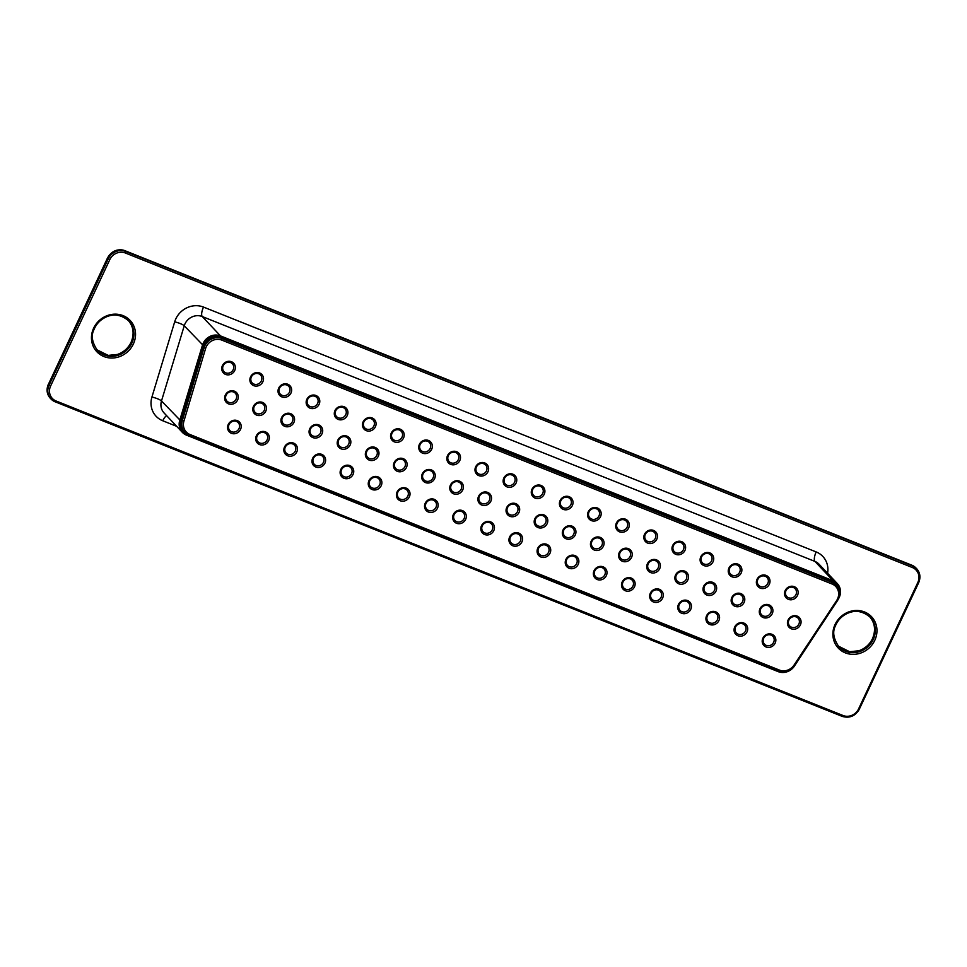 <?xml version="1.0" encoding="UTF-8"?>
<svg xmlns="http://www.w3.org/2000/svg" width="967" height="967" viewBox="0 0 967 967"><rect width="100%" height="100%" fill="white"/><g stroke="black" fill="none" stroke-linecap="round" stroke-linejoin="round"><path stroke-width="1.45" d="M778.459 670.905L189.073 435.343A13.441 12.414 -43.3 0 1 184.927 432.527A13.441 12.414 -43.3 0 1 182.304 420.56L204.013 347.818A13.441 12.414 -43.3 0 1 222.059 338.535L832.273 582.424A13.441 12.414 -43.3 0 1 836.419 585.24A13.441 12.414 -43.3 0 1 837.301 600.93L794.765 665.344A13.441 12.414 -43.3 0 1 778.459 670.905L779.378 670.071L189.991 434.509A12.1 11.169 -43.3 0 1 183.899 421.213L205.608 348.471A12.1 11.169 -43.3 0 1 221.842 340.118L832.067 584.008A12.1 11.169 -43.3 0 1 836.588 600.652L794.052 665.066A12.1 11.169 -43.3 0 1 779.378 670.071M836.419 585.24L835.706 584.479A13.441 12.414 136.7 0 0 831.572 581.675L221.346 337.785A13.441 12.414 136.7 0 0 203.3 347.068L181.591 419.811A13.441 12.414 136.7 0 0 184.226 431.778L184.927 432.527M839.296 596.216A12.764 11.785 136.7 0 0 833.071 581.566L220.403 336.697A12.764 11.785 136.7 0 0 203.275 345.473L180.539 420.645A12.764 11.785 136.7 0 0 186.957 434.739L778.604 671.207A12.764 11.785 136.7 0 0 791.357 668.959M775.171 643.103A7.083 6.539 -43.3 0 1 763.374 644.904A7.083 6.539 -43.3 0 1 768.511 633.929A7.083 6.539 -43.3 0 1 775.171 643.103M747.032 631.862A7.083 6.539 -43.3 0 1 735.234 633.663A7.083 6.539 -43.3 0 1 740.371 622.688A7.083 6.539 -43.3 0 1 747.032 631.862M718.892 620.621A7.083 6.539 -43.3 0 1 707.095 622.422A7.083 6.539 -43.3 0 1 712.244 611.446A7.083 6.539 -43.3 0 1 718.892 620.621M690.752 609.367A7.083 6.539 -43.3 0 1 678.955 611.168A7.083 6.539 -43.3 0 1 684.104 600.193A7.083 6.539 -43.3 0 1 690.752 609.367M662.613 598.126A7.083 6.539 -43.3 0 1 650.815 599.927A7.083 6.539 -43.3 0 1 655.964 588.951A7.083 6.539 -43.3 0 1 662.613 598.126M634.473 586.872A7.083 6.539 -43.3 0 1 622.675 588.673A7.083 6.539 -43.3 0 1 627.825 577.698A7.083 6.539 -43.3 0 1 634.473 586.872M606.333 575.631A7.083 6.539 -43.3 0 1 594.536 577.432A7.083 6.539 -43.3 0 1 599.685 566.457A7.083 6.539 -43.3 0 1 606.333 575.631M578.193 564.39A7.083 6.539 -43.3 0 1 566.396 566.178A7.083 6.539 -43.3 0 1 571.545 555.215A7.083 6.539 -43.3 0 1 578.193 564.39M550.054 553.136A7.083 6.539 -43.3 0 1 538.256 554.937A7.083 6.539 -43.3 0 1 543.406 543.962A7.083 6.539 -43.3 0 1 550.054 553.136M521.914 541.895A7.083 6.539 -43.3 0 1 510.117 543.696A7.083 6.539 -43.3 0 1 515.266 532.72A7.083 6.539 -43.3 0 1 521.914 541.895M493.774 530.641A7.083 6.539 -43.3 0 1 481.977 532.442A7.083 6.539 -43.3 0 1 487.126 521.467A7.083 6.539 -43.3 0 1 493.774 530.641M465.635 519.4A7.083 6.539 -43.3 0 1 453.849 521.201A7.083 6.539 -43.3 0 1 458.987 510.225A7.083 6.539 -43.3 0 1 465.635 519.4M437.495 508.146A7.083 6.539 -43.3 0 1 425.71 509.947A7.083 6.539 -43.3 0 1 430.847 498.972A7.083 6.539 -43.3 0 1 437.495 508.146M409.355 496.905A7.083 6.539 -43.3 0 1 397.57 498.706A7.083 6.539 -43.3 0 1 402.707 487.731A7.083 6.539 -43.3 0 1 409.355 496.905M381.216 485.664A7.083 6.539 -43.3 0 1 369.43 487.465A7.083 6.539 -43.3 0 1 374.567 476.489A7.083 6.539 -43.3 0 1 381.216 485.664M353.076 474.41A7.083 6.539 -43.3 0 1 341.291 476.211A7.083 6.539 -43.3 0 1 346.428 465.236A7.083 6.539 -43.3 0 1 353.076 474.41M324.936 463.169A7.083 6.539 -43.3 0 1 313.151 464.97A7.083 6.539 -43.3 0 1 318.288 453.994A7.083 6.539 -43.3 0 1 324.936 463.169M296.796 451.915A7.083 6.539 -43.3 0 1 285.011 453.716A7.083 6.539 -43.3 0 1 290.148 442.741A7.083 6.539 -43.3 0 1 296.796 451.915M268.669 440.674A7.083 6.539 -43.3 0 1 256.871 442.475A7.083 6.539 -43.3 0 1 262.009 431.5A7.083 6.539 -43.3 0 1 268.669 440.674M240.529 429.433A7.083 6.539 -43.3 0 1 228.732 431.234A7.083 6.539 -43.3 0 1 233.869 420.258A7.083 6.539 -43.3 0 1 240.529 429.433M800.398 624.912A7.083 6.539 -43.3 0 1 788.601 626.713A7.083 6.539 -43.3 0 1 793.75 615.737A7.083 6.539 -43.3 0 1 800.398 624.912M772.258 613.658A7.083 6.539 -43.3 0 1 760.461 615.459A7.083 6.539 -43.3 0 1 765.61 604.496A7.083 6.539 -43.3 0 1 772.258 613.658M744.119 602.417A7.083 6.539 -43.3 0 1 732.321 604.218A7.083 6.539 -43.3 0 1 737.47 593.242A7.083 6.539 -43.3 0 1 744.119 602.417M715.979 591.175A7.083 6.539 -43.3 0 1 704.181 592.976A7.083 6.539 -43.3 0 1 709.331 582.001A7.083 6.539 -43.3 0 1 715.979 591.175M687.839 579.922A7.083 6.539 -43.3 0 1 676.042 581.723A7.083 6.539 -43.3 0 1 681.191 570.748A7.083 6.539 -43.3 0 1 687.839 579.922M659.699 568.681A7.083 6.539 -43.3 0 1 647.902 570.482A7.083 6.539 -43.3 0 1 653.051 559.506A7.083 6.539 -43.3 0 1 659.699 568.681M631.56 557.427A7.083 6.539 -43.3 0 1 619.762 559.228A7.083 6.539 -43.3 0 1 624.912 548.253A7.083 6.539 -43.3 0 1 631.56 557.427M603.42 546.186A7.083 6.539 -43.3 0 1 591.635 547.987A7.083 6.539 -43.3 0 1 596.772 537.011A7.083 6.539 -43.3 0 1 603.42 546.186M575.28 534.944A7.083 6.539 -43.3 0 1 563.495 536.745A7.083 6.539 -43.3 0 1 568.632 525.77A7.083 6.539 -43.3 0 1 575.28 534.944M547.141 523.691A7.083 6.539 -43.3 0 1 535.355 525.492A7.083 6.539 -43.3 0 1 540.493 514.517A7.083 6.539 -43.3 0 1 547.141 523.691M519.001 512.45A7.083 6.539 -43.3 0 1 507.216 514.251A7.083 6.539 -43.3 0 1 512.353 503.275A7.083 6.539 -43.3 0 1 519.001 512.45M797.485 595.467A7.083 6.539 -43.3 0 1 785.688 597.268A7.083 6.539 -43.3 0 1 790.837 586.292A7.083 6.539 -43.3 0 1 797.485 595.467M769.345 584.225A7.083 6.539 -43.3 0 1 757.548 586.026A7.083 6.539 -43.3 0 1 762.697 575.051A7.083 6.539 -43.3 0 1 769.345 584.225M741.206 572.972A7.083 6.539 -43.3 0 1 729.42 574.773A7.083 6.539 -43.3 0 1 734.557 563.797A7.083 6.539 -43.3 0 1 741.206 572.972M713.066 561.73A7.083 6.539 -43.3 0 1 701.28 563.531A7.083 6.539 -43.3 0 1 706.418 552.556A7.083 6.539 -43.3 0 1 713.066 561.73M684.926 550.477A7.083 6.539 -43.3 0 1 673.141 552.278A7.083 6.539 -43.3 0 1 678.278 541.302A7.083 6.539 -43.3 0 1 684.926 550.477M656.786 539.235A7.083 6.539 -43.3 0 1 645.001 541.037A7.083 6.539 -43.3 0 1 650.138 530.061A7.083 6.539 -43.3 0 1 656.786 539.235M628.647 527.982A7.083 6.539 -43.3 0 1 616.861 529.783A7.083 6.539 -43.3 0 1 621.999 518.808A7.083 6.539 -43.3 0 1 628.647 527.982M600.507 516.741A7.083 6.539 -43.3 0 1 588.722 518.542A7.083 6.539 -43.3 0 1 593.859 507.566A7.083 6.539 -43.3 0 1 600.507 516.741M572.367 505.499A7.083 6.539 -43.3 0 1 560.582 507.3A7.083 6.539 -43.3 0 1 565.719 496.325A7.083 6.539 -43.3 0 1 572.367 505.499M544.24 494.246A7.083 6.539 -43.3 0 1 532.442 496.047A7.083 6.539 -43.3 0 1 537.579 485.071A7.083 6.539 -43.3 0 1 544.24 494.246M490.861 501.196A7.083 6.539 -43.3 0 1 479.076 502.997A7.083 6.539 -43.3 0 1 484.213 492.022A7.083 6.539 -43.3 0 1 490.861 501.196M462.722 489.955A7.083 6.539 -43.3 0 1 450.936 491.756A7.083 6.539 -43.3 0 1 456.073 480.78A7.083 6.539 -43.3 0 1 462.722 489.955M434.582 478.713A7.083 6.539 -43.3 0 1 422.797 480.502A7.083 6.539 -43.3 0 1 427.934 469.539A7.083 6.539 -43.3 0 1 434.582 478.713M406.454 467.46A7.083 6.539 -43.3 0 1 394.657 469.261A7.083 6.539 -43.3 0 1 399.794 458.285A7.083 6.539 -43.3 0 1 406.454 467.46M378.315 456.219A7.083 6.539 -43.3 0 1 366.517 458.02A7.083 6.539 -43.3 0 1 371.654 447.044A7.083 6.539 -43.3 0 1 378.315 456.219M350.175 444.965A7.083 6.539 -43.3 0 1 338.377 446.766A7.083 6.539 -43.3 0 1 343.515 435.791A7.083 6.539 -43.3 0 1 350.175 444.965M322.035 433.724A7.083 6.539 -43.3 0 1 310.238 435.525A7.083 6.539 -43.3 0 1 315.375 424.549A7.083 6.539 -43.3 0 1 322.035 433.724M293.895 422.47A7.083 6.539 -43.3 0 1 282.098 424.271A7.083 6.539 -43.3 0 1 287.235 413.296A7.083 6.539 -43.3 0 1 293.895 422.47M265.756 411.229A7.083 6.539 -43.3 0 1 253.958 413.03A7.083 6.539 -43.3 0 1 259.096 402.054A7.083 6.539 -43.3 0 1 265.756 411.229M237.616 399.987A7.083 6.539 -43.3 0 1 225.819 401.788A7.083 6.539 -43.3 0 1 230.956 390.813A7.083 6.539 -43.3 0 1 237.616 399.987M516.1 483.004A7.083 6.539 -43.3 0 1 504.303 484.805A7.083 6.539 -43.3 0 1 509.44 473.83A7.083 6.539 -43.3 0 1 516.1 483.004M487.96 471.751A7.083 6.539 -43.3 0 1 476.163 473.552A7.083 6.539 -43.3 0 1 481.3 462.577A7.083 6.539 -43.3 0 1 487.96 471.751M459.821 460.51A7.083 6.539 -43.3 0 1 448.023 462.311A7.083 6.539 -43.3 0 1 453.16 451.335A7.083 6.539 -43.3 0 1 459.821 460.51M431.681 449.268A7.083 6.539 -43.3 0 1 419.883 451.069A7.083 6.539 -43.3 0 1 425.021 440.094A7.083 6.539 -43.3 0 1 431.681 449.268M403.541 438.015A7.083 6.539 -43.3 0 1 391.744 439.816A7.083 6.539 -43.3 0 1 396.881 428.84A7.083 6.539 -43.3 0 1 403.541 438.015M375.401 426.773A7.083 6.539 -43.3 0 1 363.604 428.574A7.083 6.539 -43.3 0 1 368.741 417.599A7.083 6.539 -43.3 0 1 375.401 426.773M347.262 415.52A7.083 6.539 -43.3 0 1 335.464 417.321A7.083 6.539 -43.3 0 1 340.602 406.345A7.083 6.539 -43.3 0 1 347.262 415.52M319.122 404.279A7.083 6.539 -43.3 0 1 307.325 406.08A7.083 6.539 -43.3 0 1 312.462 395.104A7.083 6.539 -43.3 0 1 319.122 404.279M290.982 393.025A7.083 6.539 -43.3 0 1 279.185 394.826A7.083 6.539 -43.3 0 1 284.322 383.863A7.083 6.539 -43.3 0 1 290.982 393.025M262.843 381.784A7.083 6.539 -43.3 0 1 251.045 383.585A7.083 6.539 -43.3 0 1 256.182 372.609A7.083 6.539 -43.3 0 1 262.843 381.784M234.703 370.542A7.083 6.539 -43.3 0 1 222.906 372.343A7.083 6.539 -43.3 0 1 228.043 361.368A7.083 6.539 -43.3 0 1 234.703 370.542M838.353 599.032A13.441 12.414 136.7 0 0 837.313 583.585A13.441 12.414 136.7 0 0 833.179 580.768L220.512 335.912A13.441 12.414 136.7 0 0 202.478 345.134L179.741 420.319A13.441 12.414 136.7 0 0 182.352 432.346A13.441 12.414 136.7 0 0 186.498 435.15L778.145 671.618A13.441 12.414 136.7 0 0 794.475 666.009L813.61 636.818M773.648 642.269A5.729 5.294 -43.3 0 1 764.498 644.203A5.729 5.294 -43.3 0 1 765.03 636.419A5.729 5.294 -43.3 0 1 773.648 642.269M745.509 631.016A5.729 5.294 -43.3 0 1 736.358 632.962A5.729 5.294 -43.3 0 1 736.89 625.178A5.729 5.294 -43.3 0 1 745.509 631.016M717.369 619.774A5.729 5.294 -43.3 0 1 708.219 621.721A5.729 5.294 -43.3 0 1 708.751 613.924A5.729 5.294 -43.3 0 1 717.369 619.774M689.229 608.521A5.729 5.294 -43.3 0 1 680.079 610.467A5.729 5.294 -43.3 0 1 680.611 602.683A5.729 5.294 -43.3 0 1 689.229 608.521M661.09 597.28A5.729 5.294 -43.3 0 1 651.939 599.226A5.729 5.294 -43.3 0 1 652.483 591.441A5.729 5.294 -43.3 0 1 661.09 597.28M632.95 586.038A5.729 5.294 -43.3 0 1 623.8 587.972A5.729 5.294 -43.3 0 1 624.344 580.188A5.729 5.294 -43.3 0 1 632.95 586.038M604.81 574.785A5.729 5.294 -43.3 0 1 595.66 576.731A5.729 5.294 -43.3 0 1 596.204 568.947A5.729 5.294 -43.3 0 1 604.81 574.785M576.67 563.543A5.729 5.294 -43.3 0 1 567.52 565.49A5.729 5.294 -43.3 0 1 568.064 557.693A5.729 5.294 -43.3 0 1 576.67 563.543M548.531 552.29A5.729 5.294 -43.3 0 1 539.381 554.236A5.729 5.294 -43.3 0 1 539.924 546.452A5.729 5.294 -43.3 0 1 548.531 552.29M520.391 541.049A5.729 5.294 -43.3 0 1 511.241 542.995A5.729 5.294 -43.3 0 1 511.785 535.21A5.729 5.294 -43.3 0 1 520.391 541.049M492.251 529.807A5.729 5.294 -43.3 0 1 483.101 531.741A5.729 5.294 -43.3 0 1 483.645 523.957A5.729 5.294 -43.3 0 1 492.251 529.807M464.112 518.554A5.729 5.294 -43.3 0 1 454.961 520.5A5.729 5.294 -43.3 0 1 455.505 512.715A5.729 5.294 -43.3 0 1 464.112 518.554M435.972 507.312A5.729 5.294 -43.3 0 1 426.822 509.246A5.729 5.294 -43.3 0 1 427.366 501.462A5.729 5.294 -43.3 0 1 435.972 507.312M407.832 496.059A5.729 5.294 -43.3 0 1 398.682 498.005A5.729 5.294 -43.3 0 1 399.226 490.221A5.729 5.294 -43.3 0 1 407.832 496.059M379.693 484.818A5.729 5.294 -43.3 0 1 370.542 486.764A5.729 5.294 -43.3 0 1 371.086 478.967A5.729 5.294 -43.3 0 1 379.693 484.818M351.565 473.576A5.729 5.294 -43.3 0 1 342.403 475.51A5.729 5.294 -43.3 0 1 342.947 467.726A5.729 5.294 -43.3 0 1 351.565 473.576M323.425 462.323A5.729 5.294 -43.3 0 1 314.263 464.269A5.729 5.294 -43.3 0 1 314.807 456.484A5.729 5.294 -43.3 0 1 323.425 462.323M295.286 451.081A5.729 5.294 -43.3 0 1 286.123 453.015A5.729 5.294 -43.3 0 1 286.667 445.231A5.729 5.294 -43.3 0 1 295.286 451.081M267.146 439.828A5.729 5.294 -43.3 0 1 257.984 441.774A5.729 5.294 -43.3 0 1 258.527 433.99A5.729 5.294 -43.3 0 1 267.146 439.828M239.006 428.586A5.729 5.294 -43.3 0 1 229.844 430.533A5.729 5.294 -43.3 0 1 230.388 422.736A5.729 5.294 -43.3 0 1 239.006 428.586M798.875 624.066A5.729 5.294 -43.3 0 1 789.725 626.012A5.729 5.294 -43.3 0 1 790.269 618.227A5.729 5.294 -43.3 0 1 798.875 624.066M770.735 612.824A5.729 5.294 -43.3 0 1 761.585 614.758A5.729 5.294 -43.3 0 1 762.129 606.974A5.729 5.294 -43.3 0 1 770.735 612.824M742.596 601.571A5.729 5.294 -43.3 0 1 733.445 603.517A5.729 5.294 -43.3 0 1 733.989 595.732A5.729 5.294 -43.3 0 1 742.596 601.571M714.456 590.329A5.729 5.294 -43.3 0 1 705.306 592.275A5.729 5.294 -43.3 0 1 705.85 584.491A5.729 5.294 -43.3 0 1 714.456 590.329M686.316 579.088A5.729 5.294 -43.3 0 1 677.166 581.022A5.729 5.294 -43.3 0 1 677.71 573.238A5.729 5.294 -43.3 0 1 686.316 579.088M658.176 567.834A5.729 5.294 -43.3 0 1 649.026 569.781A5.729 5.294 -43.3 0 1 649.57 561.996A5.729 5.294 -43.3 0 1 658.176 567.834M630.037 556.593A5.729 5.294 -43.3 0 1 620.887 558.527A5.729 5.294 -43.3 0 1 621.43 550.743A5.729 5.294 -43.3 0 1 630.037 556.593M601.897 545.34A5.729 5.294 -43.3 0 1 592.747 547.286A5.729 5.294 -43.3 0 1 593.291 539.501A5.729 5.294 -43.3 0 1 601.897 545.34M573.757 534.098A5.729 5.294 -43.3 0 1 564.607 536.044A5.729 5.294 -43.3 0 1 565.151 528.248A5.729 5.294 -43.3 0 1 573.757 534.098M545.618 522.845A5.729 5.294 -43.3 0 1 536.467 524.791A5.729 5.294 -43.3 0 1 537.011 517.007A5.729 5.294 -43.3 0 1 545.618 522.845M517.478 511.603A5.729 5.294 -43.3 0 1 508.328 513.55A5.729 5.294 -43.3 0 1 508.872 505.765A5.729 5.294 -43.3 0 1 517.478 511.603M795.962 594.62A5.729 5.294 -43.3 0 1 786.812 596.566A5.729 5.294 -43.3 0 1 787.356 588.782A5.729 5.294 -43.3 0 1 795.962 594.62M767.822 583.379A5.729 5.294 -43.3 0 1 758.672 585.325A5.729 5.294 -43.3 0 1 759.216 577.529A5.729 5.294 -43.3 0 1 767.822 583.379M739.682 572.126A5.729 5.294 -43.3 0 1 730.532 574.072A5.729 5.294 -43.3 0 1 731.076 566.287A5.729 5.294 -43.3 0 1 739.682 572.126M711.543 560.884A5.729 5.294 -43.3 0 1 702.393 562.83A5.729 5.294 -43.3 0 1 702.936 555.046A5.729 5.294 -43.3 0 1 711.543 560.884M683.403 549.643A5.729 5.294 -43.3 0 1 674.253 551.577A5.729 5.294 -43.3 0 1 674.797 543.792A5.729 5.294 -43.3 0 1 683.403 549.643M655.263 538.389A5.729 5.294 -43.3 0 1 646.113 540.335A5.729 5.294 -43.3 0 1 646.657 532.551A5.729 5.294 -43.3 0 1 655.263 538.389M627.136 527.148A5.729 5.294 -43.3 0 1 617.973 529.082A5.729 5.294 -43.3 0 1 618.517 521.298A5.729 5.294 -43.3 0 1 627.136 527.148M598.996 515.894A5.729 5.294 -43.3 0 1 589.834 517.841A5.729 5.294 -43.3 0 1 590.378 510.056A5.729 5.294 -43.3 0 1 598.996 515.894M570.856 504.653A5.729 5.294 -43.3 0 1 561.694 506.599A5.729 5.294 -43.3 0 1 562.238 498.815A5.729 5.294 -43.3 0 1 570.856 504.653M542.717 493.412A5.729 5.294 -43.3 0 1 533.554 495.346A5.729 5.294 -43.3 0 1 534.098 487.561A5.729 5.294 -43.3 0 1 542.717 493.412M489.35 500.362A5.729 5.294 -43.3 0 1 480.188 502.296A5.729 5.294 -43.3 0 1 480.732 494.512A5.729 5.294 -43.3 0 1 489.35 500.362M461.211 489.109A5.729 5.294 -43.3 0 1 452.048 491.055A5.729 5.294 -43.3 0 1 452.592 483.27A5.729 5.294 -43.3 0 1 461.211 489.109M433.071 477.867A5.729 5.294 -43.3 0 1 423.909 479.813A5.729 5.294 -43.3 0 1 424.453 472.017A5.729 5.294 -43.3 0 1 433.071 477.867M404.931 466.614A5.729 5.294 -43.3 0 1 395.769 468.56A5.729 5.294 -43.3 0 1 396.313 460.775A5.729 5.294 -43.3 0 1 404.931 466.614M376.792 455.372A5.729 5.294 -43.3 0 1 367.629 457.318A5.729 5.294 -43.3 0 1 368.173 449.534A5.729 5.294 -43.3 0 1 376.792 455.372M348.652 444.131A5.729 5.294 -43.3 0 1 339.49 446.065A5.729 5.294 -43.3 0 1 340.033 438.281A5.729 5.294 -43.3 0 1 348.652 444.131M320.512 432.878A5.729 5.294 -43.3 0 1 311.35 434.824A5.729 5.294 -43.3 0 1 311.894 427.039A5.729 5.294 -43.3 0 1 320.512 432.878M292.372 421.636A5.729 5.294 -43.3 0 1 283.21 423.57A5.729 5.294 -43.3 0 1 283.754 415.786A5.729 5.294 -43.3 0 1 292.372 421.636M264.233 410.383A5.729 5.294 -43.3 0 1 255.07 412.329A5.729 5.294 -43.3 0 1 255.614 404.544A5.729 5.294 -43.3 0 1 264.233 410.383M236.093 399.141A5.729 5.294 -43.3 0 1 226.931 401.087A5.729 5.294 -43.3 0 1 227.475 393.291A5.729 5.294 -43.3 0 1 236.093 399.141M514.577 482.158A5.729 5.294 -43.3 0 1 505.415 484.104A5.729 5.294 -43.3 0 1 505.959 476.32A5.729 5.294 -43.3 0 1 514.577 482.158M486.437 470.917A5.729 5.294 -43.3 0 1 477.275 472.851A5.729 5.294 -43.3 0 1 477.819 465.067A5.729 5.294 -43.3 0 1 486.437 470.917M458.298 459.663A5.729 5.294 -43.3 0 1 449.135 461.61A5.729 5.294 -43.3 0 1 449.679 453.825A5.729 5.294 -43.3 0 1 458.298 459.663M430.158 448.422A5.729 5.294 -43.3 0 1 420.996 450.368A5.729 5.294 -43.3 0 1 421.539 442.572A5.729 5.294 -43.3 0 1 430.158 448.422M402.018 437.169A5.729 5.294 -43.3 0 1 392.856 439.115A5.729 5.294 -43.3 0 1 393.4 431.33A5.729 5.294 -43.3 0 1 402.018 437.169M373.878 425.927A5.729 5.294 -43.3 0 1 364.716 427.873A5.729 5.294 -43.3 0 1 365.26 420.089A5.729 5.294 -43.3 0 1 373.878 425.927M345.739 414.686A5.729 5.294 -43.3 0 1 336.589 416.62A5.729 5.294 -43.3 0 1 337.12 408.836A5.729 5.294 -43.3 0 1 345.739 414.686M317.599 403.432A5.729 5.294 -43.3 0 1 308.449 405.378A5.729 5.294 -43.3 0 1 308.981 397.594A5.729 5.294 -43.3 0 1 317.599 403.432M289.459 392.191A5.729 5.294 -43.3 0 1 280.309 394.137A5.729 5.294 -43.3 0 1 280.841 386.341A5.729 5.294 -43.3 0 1 289.459 392.191M261.32 380.938A5.729 5.294 -43.3 0 1 252.169 382.884A5.729 5.294 -43.3 0 1 252.701 375.099A5.729 5.294 -43.3 0 1 261.32 380.938M233.18 369.696A5.729 5.294 -43.3 0 1 224.03 371.642A5.729 5.294 -43.3 0 1 224.562 363.858A5.729 5.294 -43.3 0 1 233.18 369.696M181.591 419.811L183.899 421.213M189.073 435.343L189.991 434.509M203.3 347.068L205.608 348.471M794.765 665.344L794.052 665.066M837.313 583.585L819.073 564.232A13.441 12.414 136.7 0 0 814.927 561.416L202.26 316.547L220.512 335.912L220.403 336.697M827.571 573.25A21.504 19.848 136.7 0 0 816.184 551.939L203.517 307.083A8.062 2.853 -68.2 0 0 202.26 316.547A13.441 12.414 136.7 0 0 184.238 325.782L203.275 345.473M816.184 551.939A8.062 2.853 -68.2 0 0 814.927 561.416L833.179 580.768L833.071 581.566M203.517 307.083A21.504 19.848 136.7 0 0 174.676 321.854A8.062 1.632 -163.2 0 1 184.238 325.782L161.489 400.967L180.539 420.645M221.346 337.785L221.842 340.118M831.572 581.675L832.067 584.008M837.301 600.93L836.588 600.652M174.676 321.854L151.928 397.038A8.062 1.632 -163.2 0 1 161.489 400.967A13.441 12.414 136.7 0 0 164.1 412.982L182.352 432.346M151.928 397.038A21.504 19.848 136.7 0 0 162.746 420.766A8.062 2.853 111.8 0 1 166.65 415.677M162.746 420.766L176.695 426.338M912.352 567.52L125.384 253.003A12.1 11.169 136.7 0 0 109.803 259.627L50.635 385.954A12.1 11.169 136.7 0 0 56.062 400.979L843.031 715.507A12.1 11.169 136.7 0 0 858.611 708.871L917.792 582.557A12.1 11.169 136.7 0 0 912.352 567.52L912.558 565.949L125.589 251.42L125.384 253.003M133.349 344.022A22.845 21.093 136.7 0 0 111.87 314.408A22.845 21.093 136.7 0 0 95.274 349.836A22.845 21.093 136.7 0 0 133.349 344.022M874.772 640.347A22.845 21.093 136.7 0 0 853.293 610.733A22.845 21.093 136.7 0 0 836.697 646.161A22.845 21.093 136.7 0 0 874.772 640.347M859.421 708.968L918.65 582.75C920.838 577.42 920.185 572.766 916.704 568.753A13.441 12.414 136.7 0 1 918.602 582.642L917.792 582.557M915.991 568.004A13.441 12.414 136.7 0 0 911.857 565.199L916.704 568.753A13.441 12.414 136.7 0 0 912.558 565.949L125.589 251.42A13.441 12.414 136.7 0 0 108.28 258.781L109.803 259.627M55.288 401.861L842.184 716.378C849.546 718.541 855.312 716.1 859.47 709.077L858.611 708.871M911.712 565.139L124.888 250.671A13.441 12.414 136.7 0 0 107.579 258.032L108.28 258.781L49.112 385.108L50.635 385.954M124.816 250.622C117.454 248.459 111.689 250.9 107.53 257.923L48.398 384.358L49.112 385.108A13.441 12.414 136.7 0 0 51.009 398.996A13.441 12.414 136.7 0 0 55.143 401.801L842.184 716.378L843.031 715.507M107.53 257.923L48.398 384.358A13.441 12.414 136.7 0 0 50.296 398.247L55.216 401.849L56.062 400.979M131.826 343.176A21.504 19.848 136.7 0 0 128.792 320.959C121.395 314.65 113.659 313.405 105.572 317.249C100.084 319.956 96.192 324.126 93.92 329.735C90.886 335.646 92.083 342.56 97.498 350.465A21.504 19.848 136.7 0 0 131.826 343.176M873.249 639.501A21.504 19.848 136.7 0 0 870.215 617.284C862.83 610.975 855.094 609.73 847.007 613.574C841.508 616.281 837.627 620.451 835.343 626.06C832.321 631.971 833.518 638.885 838.921 646.79A21.504 19.848 136.7 0 0 873.249 639.501M97.147 350.09A21.504 19.848 136.7 0 0 131.113 342.427A21.504 19.848 136.7 0 0 128.43 320.597M838.57 646.415A21.504 19.848 136.7 0 0 872.536 638.752A21.504 19.848 136.7 0 0 869.853 616.922M50.296 398.247C46.815 394.234 46.162 389.58 48.35 384.25L48.459 384.225M128.079 320.21C133.543 326.495 134.534 333.869 131.065 342.33C128.152 348.241 123.607 352.278 117.418 354.454L108.171 355.397L96.785 349.716M869.502 616.535C874.978 622.821 875.969 630.194 872.488 638.655C869.587 644.566 865.03 648.603 858.841 650.779L849.606 651.722L838.208 646.041"/></g></svg>
